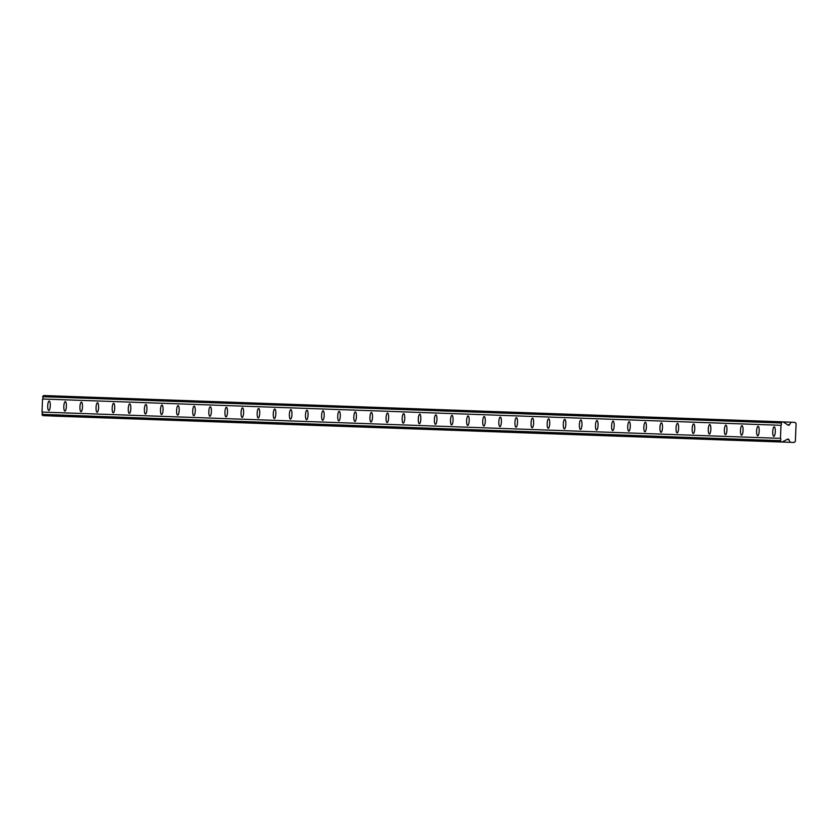 <?xml version="1.0" encoding="UTF-8"?>
<svg xmlns="http://www.w3.org/2000/svg" width="838" height="838" viewBox="0 0 838 838"><rect width="100%" height="100%" fill="white"/><g stroke="black" fill="none" stroke-linecap="round" stroke-linejoin="round"><path stroke-width="1.26" d="M773.809 436.368A4.777 1.278 -87.6 0 0 775.286 431.643A4.777 1.278 -87.6 0 0 774.218 426.825A4.777 1.278 -87.6 0 0 774.207 426.825A4.777 1.278 -87.6 0 0 772.741 431.549A4.777 1.278 -87.6 0 0 773.809 436.368L773.809 436.368M48.793 410.547A4.777 1.278 -87.6 0 0 50.27 405.822A4.777 1.278 -87.6 0 0 49.201 401.004A4.777 1.278 -87.6 0 0 49.191 401.004A4.777 1.278 -87.6 0 0 47.714 405.728A4.777 1.278 -87.6 0 0 48.793 410.547L48.793 410.547M64.903 411.123A4.777 1.278 -87.6 0 0 66.38 406.399A4.777 1.278 -87.6 0 0 65.312 401.58A4.777 1.278 -87.6 0 0 65.301 401.58A4.777 1.278 -87.6 0 0 63.835 406.304A4.777 1.278 -87.6 0 0 64.903 411.123L64.903 411.123M81.014 411.699A4.777 1.278 -87.6 0 0 82.491 406.975A4.777 1.278 -87.6 0 0 81.422 402.156A4.777 1.278 -87.6 0 0 81.412 402.156A4.777 1.278 -87.6 0 0 79.945 406.88A4.777 1.278 -87.6 0 0 81.014 411.699L81.014 411.699M97.124 412.275A4.777 1.278 -87.6 0 0 98.601 407.551A4.777 1.278 -87.6 0 0 97.533 402.732L97.533 402.732A4.777 1.278 -87.6 0 0 96.056 407.446A4.777 1.278 -87.6 0 0 97.124 412.275L97.124 412.275M113.235 412.841A4.777 1.278 -87.6 0 0 114.712 408.127A4.777 1.278 -87.6 0 0 113.643 403.298L113.643 403.298A4.777 1.278 -87.6 0 0 112.166 408.022A4.777 1.278 -87.6 0 0 113.235 412.841L113.235 412.841M129.356 413.417A4.777 1.278 -87.6 0 0 130.822 408.693A4.777 1.278 -87.6 0 0 129.754 403.874L129.754 403.874A4.777 1.278 -87.6 0 0 128.277 408.598A4.777 1.278 -87.6 0 0 129.345 413.417A4.777 1.278 -87.6 0 0 129.356 413.417M145.466 413.993A4.777 1.278 -87.6 0 0 146.943 409.269A4.777 1.278 -87.6 0 0 145.864 404.45L145.864 404.45A4.777 1.278 -87.6 0 0 144.387 409.174A4.777 1.278 -87.6 0 0 145.456 413.993A4.777 1.278 -87.6 0 0 145.466 413.993M161.577 414.569A4.777 1.278 -87.6 0 0 163.054 409.845A4.777 1.278 -87.6 0 0 161.975 405.026L161.975 405.026A4.777 1.278 -87.6 0 0 160.498 409.74A4.777 1.278 -87.6 0 0 161.577 414.569L161.577 414.569M177.687 415.135A4.777 1.278 -87.6 0 0 179.164 410.421A4.777 1.278 -87.6 0 0 178.085 405.592L178.085 405.592A4.777 1.278 -87.6 0 0 176.609 410.316A4.777 1.278 -87.6 0 0 177.687 415.135L177.687 415.135M193.798 415.711A4.777 1.278 -87.6 0 0 195.275 410.987A4.777 1.278 -87.6 0 0 194.196 406.168L194.196 406.168A4.777 1.278 -87.6 0 0 192.719 410.892A4.777 1.278 -87.6 0 0 193.798 415.711L193.798 415.711M209.909 416.287A4.777 1.278 -87.6 0 0 211.386 411.563A4.777 1.278 -87.6 0 0 210.307 406.744L210.307 406.744A4.777 1.278 -87.6 0 0 208.83 411.468A4.777 1.278 -87.6 0 0 209.909 416.287L209.909 416.287M226.019 416.863A4.777 1.278 -87.6 0 0 227.496 412.139A4.777 1.278 -87.6 0 0 226.428 407.32A4.777 1.278 -87.6 0 0 226.417 407.32A4.777 1.278 -87.6 0 0 224.94 412.034A4.777 1.278 -87.6 0 0 226.019 416.863L226.019 416.863M242.13 417.429A4.777 1.278 -87.6 0 0 243.607 412.715A4.777 1.278 -87.6 0 0 242.538 407.886A4.777 1.278 -87.6 0 0 242.528 407.886A4.777 1.278 -87.6 0 0 241.061 412.61A4.777 1.278 -87.6 0 0 242.13 417.429L242.13 417.429M258.24 418.005A4.777 1.278 -87.6 0 0 259.717 413.281A4.777 1.278 -87.6 0 0 258.649 408.462A4.777 1.278 -87.6 0 0 258.638 408.462A4.777 1.278 -87.6 0 0 257.172 413.186A4.777 1.278 -87.6 0 0 258.24 418.005L258.24 418.005M274.351 418.581A4.777 1.278 -87.6 0 0 275.828 413.857A4.777 1.278 -87.6 0 0 274.759 409.038L274.759 409.038A4.777 1.278 -87.6 0 0 273.282 413.763A4.777 1.278 -87.6 0 0 274.351 418.581L274.351 418.581M290.461 419.157A4.777 1.278 -87.6 0 0 291.938 414.433A4.777 1.278 -87.6 0 0 290.87 409.614L290.87 409.614A4.777 1.278 -87.6 0 0 289.393 414.339A4.777 1.278 -87.6 0 0 290.461 419.157L290.461 419.157M306.582 419.733A4.777 1.278 -87.6 0 0 308.049 415.009A4.777 1.278 -87.6 0 0 306.98 410.191L306.98 410.191A4.777 1.278 -87.6 0 0 305.503 414.904A4.777 1.278 -87.6 0 0 306.572 419.733A4.777 1.278 -87.6 0 0 306.582 419.733M322.693 420.299A4.777 1.278 -87.6 0 0 324.17 415.585A4.777 1.278 -87.6 0 0 323.091 410.756L323.091 410.756A4.777 1.278 -87.6 0 0 321.614 415.48A4.777 1.278 -87.6 0 0 322.682 420.299A4.777 1.278 -87.6 0 0 322.693 420.299M338.803 420.875A4.777 1.278 -87.6 0 0 340.28 416.151A4.777 1.278 -87.6 0 0 339.201 411.332L339.201 411.332A4.777 1.278 -87.6 0 0 337.724 416.057A4.777 1.278 -87.6 0 0 338.803 420.875L338.803 420.875M354.914 421.451A4.777 1.278 -87.6 0 0 356.391 416.727A4.777 1.278 -87.6 0 0 355.312 411.908L355.312 411.908A4.777 1.278 -87.6 0 0 353.835 416.633A4.777 1.278 -87.6 0 0 354.914 421.451L354.914 421.451M371.025 422.027A4.777 1.278 -87.6 0 0 372.501 417.303A4.777 1.278 -87.6 0 0 371.423 412.485L371.423 412.485A4.777 1.278 -87.6 0 0 369.946 417.198A4.777 1.278 -87.6 0 0 371.025 422.027L371.025 422.027M387.135 422.593A4.777 1.278 -87.6 0 0 388.612 417.879A4.777 1.278 -87.6 0 0 387.533 413.05L387.533 413.05A4.777 1.278 -87.6 0 0 386.056 417.774A4.777 1.278 -87.6 0 0 387.135 422.593L387.135 422.593M403.246 423.169A4.777 1.278 -87.6 0 0 404.723 418.445A4.777 1.278 -87.6 0 0 403.654 413.626A4.777 1.278 -87.6 0 0 403.644 413.626A4.777 1.278 -87.6 0 0 402.167 418.351A4.777 1.278 -87.6 0 0 403.246 423.169L403.246 423.169M419.356 423.745A4.777 1.278 -87.6 0 0 420.833 419.021A4.777 1.278 -87.6 0 0 419.765 414.202A4.777 1.278 -87.6 0 0 419.754 414.202A4.777 1.278 -87.6 0 0 418.288 418.927A4.777 1.278 -87.6 0 0 419.356 423.745L419.356 423.745M435.467 424.321A4.777 1.278 -87.6 0 0 436.944 419.597A4.777 1.278 -87.6 0 0 435.875 414.779A4.777 1.278 -87.6 0 0 435.865 414.779A4.777 1.278 -87.6 0 0 434.398 419.492A4.777 1.278 -87.6 0 0 435.467 424.321L435.467 424.321M451.577 424.897A4.777 1.278 -87.6 0 0 453.054 420.173A4.777 1.278 -87.6 0 0 451.986 415.344L451.986 415.344A4.777 1.278 -87.6 0 0 450.509 420.068A4.777 1.278 -87.6 0 0 451.577 424.897L451.577 424.897M467.688 425.463A4.777 1.278 -87.6 0 0 469.165 420.749A4.777 1.278 -87.6 0 0 468.096 415.92L468.096 415.92A4.777 1.278 -87.6 0 0 466.619 420.645A4.777 1.278 -87.6 0 0 467.688 425.463L467.688 425.463M483.809 426.039A4.777 1.278 -87.6 0 0 485.275 421.315A4.777 1.278 -87.6 0 0 484.207 416.496L484.207 416.496A4.777 1.278 -87.6 0 0 482.73 421.221A4.777 1.278 -87.6 0 0 483.798 426.039A4.777 1.278 -87.6 0 0 483.809 426.039M499.919 426.615A4.777 1.278 -87.6 0 0 501.396 421.891A4.777 1.278 -87.6 0 0 500.317 417.073L500.317 417.073A4.777 1.278 -87.6 0 0 498.84 421.797A4.777 1.278 -87.6 0 0 499.909 426.615A4.777 1.278 -87.6 0 0 499.919 426.615M516.03 427.191A4.777 1.278 -87.6 0 0 517.507 422.467A4.777 1.278 -87.6 0 0 516.428 417.649L516.428 417.649A4.777 1.278 -87.6 0 0 514.951 422.362A4.777 1.278 -87.6 0 0 516.03 427.191L516.03 427.191M532.14 427.757A4.777 1.278 -87.6 0 0 533.617 423.043A4.777 1.278 -87.6 0 0 532.539 418.214L532.539 418.214A4.777 1.278 -87.6 0 0 531.062 422.939A4.777 1.278 -87.6 0 0 532.14 427.757L532.14 427.757M548.251 428.333A4.777 1.278 -87.6 0 0 549.728 423.609A4.777 1.278 -87.6 0 0 548.649 418.791L548.649 418.791A4.777 1.278 -87.6 0 0 547.172 423.515A4.777 1.278 -87.6 0 0 548.251 428.333L548.251 428.333M564.362 428.909A4.777 1.278 -87.6 0 0 565.839 424.185A4.777 1.278 -87.6 0 0 564.76 419.367L564.76 419.367A4.777 1.278 -87.6 0 0 563.283 424.091A4.777 1.278 -87.6 0 0 564.362 428.909L564.362 428.909M580.472 429.485A4.777 1.278 -87.6 0 0 581.949 424.761A4.777 1.278 -87.6 0 0 580.881 419.943A4.777 1.278 -87.6 0 0 580.87 419.943A4.777 1.278 -87.6 0 0 579.393 424.656A4.777 1.278 -87.6 0 0 580.472 429.485L580.472 429.485M596.583 430.051A4.777 1.278 -87.6 0 0 598.06 425.337A4.777 1.278 -87.6 0 0 596.991 420.508A4.777 1.278 -87.6 0 0 596.981 420.508A4.777 1.278 -87.6 0 0 595.514 425.233A4.777 1.278 -87.6 0 0 596.583 430.051L596.583 430.051M612.693 430.627A4.777 1.278 -87.6 0 0 614.17 425.903A4.777 1.278 -87.6 0 0 613.102 421.085A4.777 1.278 -87.6 0 0 613.091 421.085A4.777 1.278 -87.6 0 0 611.625 425.809A4.777 1.278 -87.6 0 0 612.693 430.627L612.693 430.627M628.804 431.203A4.777 1.278 -87.6 0 0 630.281 426.479A4.777 1.278 -87.6 0 0 629.212 421.661L629.212 421.661A4.777 1.278 -87.6 0 0 627.735 426.385A4.777 1.278 -87.6 0 0 628.804 431.203L628.804 431.203M644.914 431.78A4.777 1.278 -87.6 0 0 646.391 427.055A4.777 1.278 -87.6 0 0 645.323 422.237L645.323 422.237A4.777 1.278 -87.6 0 0 643.846 426.951A4.777 1.278 -87.6 0 0 644.914 431.78L644.914 431.78M661.035 432.356A4.777 1.278 -87.6 0 0 662.502 427.631A4.777 1.278 -87.6 0 0 661.433 422.802L661.433 422.802A4.777 1.278 -87.6 0 0 659.956 427.527A4.777 1.278 -87.6 0 0 661.025 432.356A4.777 1.278 -87.6 0 0 661.035 432.356M677.146 432.921A4.777 1.278 -87.6 0 0 678.623 428.208A4.777 1.278 -87.6 0 0 677.544 423.379L677.544 423.379A4.777 1.278 -87.6 0 0 676.067 428.103A4.777 1.278 -87.6 0 0 677.135 432.921A4.777 1.278 -87.6 0 0 677.146 432.921M693.256 433.497A4.777 1.278 -87.6 0 0 694.733 428.773A4.777 1.278 -87.6 0 0 693.655 423.955L693.655 423.955A4.777 1.278 -87.6 0 0 692.178 428.679A4.777 1.278 -87.6 0 0 693.256 433.497L693.256 433.497M709.367 434.074A4.777 1.278 -87.6 0 0 710.844 429.349A4.777 1.278 -87.6 0 0 709.765 424.531L709.765 424.531A4.777 1.278 -87.6 0 0 708.288 429.255A4.777 1.278 -87.6 0 0 709.367 434.074L709.367 434.074M725.478 434.65A4.777 1.278 -87.6 0 0 726.955 429.925A4.777 1.278 -87.6 0 0 725.876 425.107L725.876 425.107A4.777 1.278 -87.6 0 0 724.399 429.821A4.777 1.278 -87.6 0 0 725.478 434.65L725.478 434.65M741.588 435.215A4.777 1.278 -87.6 0 0 743.065 430.502A4.777 1.278 -87.6 0 0 741.986 425.673L741.986 425.673A4.777 1.278 -87.6 0 0 740.509 430.397A4.777 1.278 -87.6 0 0 741.588 435.215L741.588 435.215M757.699 435.791A4.777 1.278 -87.6 0 0 759.176 431.067A4.777 1.278 -87.6 0 0 758.107 426.249A4.777 1.278 -87.6 0 0 758.097 426.249A4.777 1.278 -87.6 0 0 756.62 430.973A4.777 1.278 -87.6 0 0 757.699 435.791L757.699 435.791M794.162 442.464L51.757 416.004L794.162 442.464L795.356 441.333L796.1 423.609L795.011 422.373L791.041 422.205L789.459 424.803A1.006 0.964 -88 0 1 788.118 425.107L784.881 422.949A1.655 1.603 -88 0 1 783.698 422.153L782.074 421.828L781.1 423.001A1.655 1.603 92 0 1 780.995 425.306L42.549 399.003A1.655 1.603 92 0 0 42.654 396.699L43.628 395.536L782.074 421.828M781.236 441.919L42.79 415.627L782.441 441.972L781.236 441.919L780.356 440.673A1.655 1.603 92 0 0 780.45 438.368L780.995 425.306M782.441 441.972L782.87 441.731A1.655 1.603 -88 0 1 784.127 441.039L787.531 439.164A1.006 0.964 -88 0 1 788.841 439.583L790.203 442.296M42.79 415.627L41.91 414.381A1.655 1.603 92 0 0 42.005 412.076L42.549 399.003M42.654 396.699L781.1 423.001M780.45 438.368L42.005 412.076M780.356 440.673L41.91 414.381M791.041 422.205L783.373 421.933M42.665 396.458L781.11 422.75M780.346 440.914L41.9 414.621M786.892 439.51L788.841 439.583M789.459 424.803L787.552 424.73"/></g></svg>
